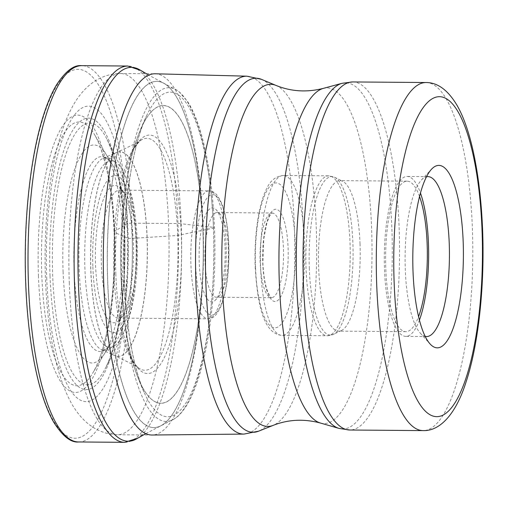 <?xml version="1.0" encoding="UTF-8"?>
<svg xmlns="http://www.w3.org/2000/svg" width="508" height="508" viewBox="0 0 508 508"><rect width="100%" height="100%" fill="white"/><g stroke="black" fill="none" stroke-linecap="round" stroke-linejoin="round"><path stroke-width="0.38" stroke-dasharray="2.54 1.91" d="M137.02 438.601A186.957 51.848 90.5 0 0 139.23 437.096A186.957 51.848 90.5 0 0 181.197 223.761L202.844 226.219A9.296 1.473 177.8 0 1 202.914 226.225L213.417 227.336C214.249 227.146 214.255 227.4 213.449 228.105L202.971 230.232A13.348 2.115 177.8 0 1 202.902 230.245L177.743 235.452L147.136 237.465A12.459 1.975 177.8 0 1 147.041 237.465L132.182 238.316A4.375 0.692 177.8 0 1 127.654 238.106A97.472 27.032 90.5 0 0 112.611 165.094A97.472 27.032 90.5 0 0 110.071 161.487A97.472 27.032 90.5 0 0 74.079 269.856A97.472 27.032 90.5 0 0 108.591 346.608A97.472 27.032 90.5 0 0 111.189 343.046A97.472 27.032 90.5 0 0 127.654 238.106L114.268 232.327A131.826 36.557 -89.5 0 1 99.384 358.756A131.826 36.557 -89.5 0 1 93.301 372.097A131.826 36.557 -89.5 0 1 41.815 275.266A131.826 36.557 -89.5 0 1 57.093 147.796A131.826 36.557 -89.5 0 1 95.187 135.763A131.826 36.557 -89.5 0 1 101.054 149.193A131.826 36.557 -89.5 0 1 114.268 232.327A15.824 2.508 177.8 0 1 114.662 231.21L127.241 223.755A3.766 0.597 177.8 0 1 131.889 223.171L177.984 223.539A6.274 0.997 177.8 0 1 181.197 223.761A186.957 51.848 90.5 0 0 142.145 71.501A186.957 51.848 90.5 0 0 139.96 69.964M133.318 242.907A68.675 19.044 -89.5 0 1 119.418 319.888A68.675 19.044 -89.5 0 1 95.574 265.271A68.675 19.044 -89.5 0 1 111.843 186.334A68.675 19.044 -89.5 0 1 120.466 188.379A68.675 19.044 -89.5 0 1 133.318 242.907M155.086 73.781A180.626 50.089 -89.5 0 1 203.035 224.981A180.626 50.089 -89.5 0 1 152.203 435.019M425.19 336.372A79.966 22.174 -89.5 0 1 420.249 333.096A79.966 22.174 -89.5 0 1 405.282 269.608A79.966 22.174 -89.5 0 1 421.469 179.972A79.966 22.174 -89.5 0 1 424.224 177.692A79.966 22.174 -89.5 0 1 426.466 176.778M419.43 320.053A79.966 22.174 -89.5 0 1 405.835 336.385A79.966 22.174 -89.5 0 1 384.493 269.443A79.966 22.174 -89.5 0 1 407.105 176.454A79.966 22.174 -89.5 0 1 420.446 193.002M419.532 196.469A75.26 20.872 90.5 0 0 407.073 181.159A75.26 20.872 90.5 0 0 385.788 268.675A75.26 20.872 90.5 0 0 405.867 331.68A75.26 20.872 90.5 0 0 418.573 316.567M360.02 243.624A75.26 20.872 -89.5 0 1 341.547 330.479A75.26 20.872 -89.5 0 1 338.734 331.14A75.26 20.872 -89.5 0 1 318.649 268.141A75.26 20.872 -89.5 0 1 339.935 180.626A75.26 20.872 -89.5 0 1 342.741 181.331A75.26 20.872 -89.5 0 1 360.02 243.624M215.055 213.138A42.335 11.741 -89.5 0 1 216.999 212.573A42.335 11.741 -89.5 0 1 220.377 214.401A42.335 11.741 -89.5 0 1 228.295 248.012A42.335 11.741 -89.5 0 1 219.729 295.466A42.335 11.741 -89.5 0 1 216.325 297.237A42.335 11.741 -89.5 0 1 205.029 261.798A42.335 11.741 -89.5 0 1 215.055 213.138M225.069 247.206A47.041 13.043 -89.5 0 1 215.551 299.936A47.041 13.043 -89.5 0 1 199.219 262.528A47.041 13.043 -89.5 0 1 210.363 208.458A47.041 13.043 -89.5 0 1 216.268 209.861A47.041 13.043 -89.5 0 1 225.069 247.206M124.574 192.919A63.97 17.742 90.5 0 1 136.544 243.707A63.97 17.742 -89.5 0 1 123.596 315.417A63.97 17.742 -89.5 0 1 118.453 318.097A63.97 17.742 -89.5 0 1 101.384 264.541A63.97 17.742 90.5 0 1 116.542 191.008A63.97 17.742 90.5 0 1 119.475 190.157A63.97 17.742 90.5 0 1 124.574 192.919L120.466 188.379M63.094 271.666A108.985 30.22 90.5 0 0 104.54 353.581A108.985 30.22 90.5 0 0 104.584 353.505A108.985 30.22 90.5 0 0 122.993 236.169A108.985 30.22 90.5 0 0 106.172 154.527A108.985 30.22 90.5 0 0 106.128 154.451A108.985 30.22 90.5 0 0 75.228 167.608A108.985 30.22 90.5 0 0 63.094 271.666M79.172 269.729A96.444 26.746 90.5 0 0 101.454 349.625A96.444 26.746 90.5 0 0 132.182 238.316A96.444 26.746 90.5 0 0 102.984 158.363A96.444 26.746 90.5 0 0 79.172 269.729M147.041 237.465A102.286 28.365 90.5 0 0 116.389 152.533L116.389 152.533A102.286 28.365 90.5 0 0 90.818 270.783A102.286 28.365 90.5 0 0 114.77 355.663L114.77 355.663A102.286 28.365 90.5 0 0 147.041 237.465M90.894 270.789A102.324 28.378 90.5 0 0 114.783 355.67L114.783 355.67A102.324 28.378 90.5 0 0 147.136 237.465A102.324 28.378 90.5 0 0 116.402 152.527L116.402 152.527A102.324 28.378 90.5 0 0 90.894 270.789M177.743 235.452A115.983 32.163 90.5 0 0 140.951 140.233A115.983 32.163 90.5 0 0 113.995 273.228A115.983 32.163 90.5 0 0 139.129 368.351A115.983 32.163 90.5 0 0 177.743 235.452M115.805 273.774A119.183 33.052 90.5 0 0 127.572 348.418A119.183 33.052 90.5 0 0 164.7 356.794A119.183 33.052 90.5 0 0 181.312 234.95A119.183 33.052 90.5 0 0 129.07 159.982A119.183 33.052 90.5 0 0 115.805 273.774M202.902 230.245A148.742 41.25 90.5 0 0 139.059 133.134L139.059 133.134A148.742 41.25 90.5 0 0 121.145 278.695A148.742 41.25 90.5 0 0 137.128 375.418A148.742 41.25 90.5 0 0 137.128 375.425A148.742 41.25 90.5 0 0 182.886 380.752A148.742 41.25 90.5 0 0 202.902 230.245M121.164 278.708A148.831 41.275 90.5 0 0 136.709 374.301L136.709 374.301A148.831 41.275 90.5 0 0 182.696 381.368A148.831 41.275 90.5 0 0 202.971 230.232A148.831 41.275 90.5 0 0 138.621 134.252L138.621 134.252A148.831 41.275 90.5 0 0 121.164 278.708M213.449 228.105A162.217 44.983 90.5 0 0 146.552 115.849A162.217 44.983 90.5 0 0 124.289 280.943A162.217 44.983 90.5 0 0 144.342 392.824A162.217 44.983 90.5 0 0 192.989 389.109A162.217 44.983 90.5 0 0 213.449 228.105M121.691 281.692A166.884 46.279 90.5 0 0 172.86 419.729A166.884 46.279 90.5 0 0 213.417 227.336A166.884 46.279 90.5 0 0 175.495 89.402A166.884 46.279 90.5 0 0 121.691 281.692M202.914 226.225A173.107 48.006 90.5 0 0 163.481 83.102L163.481 83.102A173.107 48.006 90.5 0 0 107.766 282.607A173.107 48.006 90.5 0 0 160.744 425.837L160.744 425.837A173.107 48.006 90.5 0 0 202.914 226.225M107.677 282.613A173.145 48.019 90.5 0 0 160.503 425.958L160.503 425.958A173.145 48.019 90.5 0 0 202.844 226.219A173.145 48.019 90.5 0 0 163.239 82.975L163.239 82.975A173.145 48.019 90.5 0 0 107.677 282.613M124.778 442.335A188.157 52.178 90.5 0 0 177.984 223.539A188.157 52.178 90.5 0 0 127.781 66.034M78.683 441.966A188.157 52.178 -89.5 0 0 131.889 223.171A188.157 52.178 90.5 0 0 81.68 65.665M127.241 223.755A184.391 51.137 90.5 0 0 69.577 71.863A184.391 51.137 90.5 0 0 25.889 283.82A184.391 51.137 90.5 0 0 83.553 435.712A184.391 51.137 90.5 0 0 127.241 223.755M38.468 276.365A138.621 38.443 -89.5 0 1 71.311 117.024A138.621 38.443 -89.5 0 1 114.662 231.21A138.621 38.443 -89.5 0 1 81.82 390.55A138.621 38.443 -89.5 0 1 38.468 276.365M92.856 266.884A78.562 21.787 90.5 0 0 117.424 331.603A78.562 21.787 90.5 0 0 136.036 241.294A78.562 21.787 90.5 0 0 111.468 176.581A78.562 21.787 90.5 0 0 92.856 266.884M84.919 269.234A93.174 25.838 -89.5 0 1 96.126 178.092A93.174 25.838 -89.5 0 1 123.508 172.263A93.174 25.838 -89.5 0 1 136.131 238.881A93.174 25.838 90.5 0 1 122.199 336.048L105.023 369.005A130.829 36.284 90.5 0 0 124.587 232.575A130.829 36.284 -89.5 0 0 106.858 139.033A130.829 36.284 -89.5 0 0 68.415 147.218A130.829 36.284 -89.5 0 0 52.68 275.19A130.829 36.284 90.5 0 0 105.023 369.005C117.881 345.58 126.708 286.372 124.263 232.207C122.244 190.043 116.44 158.985 106.858 139.033L125.654 176.943L131.648 195.961C134.677 209.163 136.5 223.838 137.122 239.992C138.544 279.19 133.572 311.207 122.199 336.048A93.174 25.838 90.5 0 1 84.919 269.234M50.038 275.971A135.7 37.63 -89.5 0 1 82.188 119.99A135.7 37.63 -89.5 0 1 124.625 231.775A135.7 37.63 -89.5 0 1 92.475 387.756A135.7 37.63 -89.5 0 1 50.038 275.971M46.736 277.927A147.701 40.958 90.5 0 0 92.926 399.599A147.701 40.958 90.5 0 0 127.921 229.819A147.701 40.958 90.5 0 0 81.731 108.147A147.701 40.958 90.5 0 0 46.736 277.927M69.323 283.54A180.626 50.089 -89.5 0 1 120.402 73.501A180.626 50.089 -89.5 0 1 168.605 224.707A180.626 50.089 -89.5 0 1 117.526 434.746A180.626 50.089 -89.5 0 1 69.323 283.54M246.844 76.181A178.962 49.632 -89.5 0 1 294.348 225.984A178.962 49.632 90.5 0 1 243.986 434.086M261.48 79.35A177.032 49.092 -89.5 0 1 303.2 226.377A177.032 49.092 90.5 0 1 258.674 431.152M275.933 85.388A171.069 47.441 -89.5 0 1 316.249 227.463A171.069 47.441 -89.5 0 1 273.221 425.342M323.215 88.411A167.843 46.545 -89.5 0 1 371.608 228.435A167.843 46.545 -89.5 0 1 320.548 423.075M341.935 83.337A173.082 48 -89.5 0 1 391.839 227.736A173.082 48 90.5 0 1 339.185 428.447M352.679 81.94A174.041 48.266 -89.5 0 1 399.123 227.635A174.041 48.266 90.5 0 1 349.904 430.016M425.933 82.525A174.041 48.266 -89.5 0 1 472.376 228.219A174.041 48.266 -89.5 0 1 423.158 430.6M309.315 268.726A79.261 21.977 -89.5 0 1 334.683 177.305A79.261 21.977 -89.5 0 1 352.876 242.907A79.261 21.977 90.5 0 1 333.426 334.378A79.261 21.977 90.5 0 1 309.315 268.726M341.547 330.479L333.426 334.378L327.4 335.756A79.966 22.174 90.5 0 1 306.064 268.815A79.966 22.174 -89.5 0 1 328.676 175.831A79.966 22.174 -89.5 0 1 350.018 242.767A79.966 22.174 90.5 0 1 327.4 335.756L282.004 335.394A79.966 22.174 90.5 0 0 304.616 242.405A79.966 22.174 -89.5 0 0 283.28 175.47A79.966 22.174 -89.5 0 0 260.668 268.453A79.966 22.174 90.5 0 0 282.004 335.394C263.5 333.756 257.537 304.819 255.213 267.519C254.013 236.982 258.343 204.902 266.592 188.798C270.205 180.657 275.768 176.213 283.28 175.47L328.676 175.831L334.683 177.305L342.741 181.331M255.505 267.17A72.441 20.091 -89.5 0 1 272.669 183.902A72.441 20.091 -89.5 0 1 295.319 243.573A72.441 20.091 -89.5 0 1 278.155 326.841A72.441 20.091 -89.5 0 1 255.505 267.17M262.744 262.884A46.101 12.783 90.5 0 0 277.158 300.857A46.101 12.783 90.5 0 0 288.08 247.866A46.101 12.783 90.5 0 0 273.666 209.893A46.101 12.783 90.5 0 0 262.744 262.884M216.999 212.573L272.167 213.011L269.761 215.792L266.865 222.923L263.76 238.919L262.89 262.706C263.462 275.336 265.106 285.128 267.83 292.081C270.529 297.015 271.748 298.882 271.488 297.682L271.456 297.675A42.335 11.741 90.5 0 1 260.159 262.242A42.335 11.741 -89.5 0 1 272.136 213.011A42.335 11.741 -89.5 0 1 283.432 248.45A42.335 11.741 90.5 0 1 271.456 297.675L216.325 297.237M228.689 245.066A60.211 16.694 90.5 0 0 209.861 195.466A60.211 16.694 90.5 0 0 195.599 264.674A60.211 16.694 90.5 0 0 214.427 314.274A60.211 16.694 90.5 0 0 228.689 245.066M118.453 318.097L208.02 318.808C212.312 318.116 215.151 318.224 220.809 306.578C226.873 291.052 229.546 270.491 228.835 244.888C228.111 227.533 225.711 213.671 221.634 203.302C216.16 191.573 213.322 191.63 209.036 190.868A63.97 17.742 90.5 0 1 226.111 244.424A63.97 17.742 -89.5 0 1 208.02 318.808A63.97 17.742 -89.5 0 1 190.945 265.259A63.97 17.742 90.5 0 1 209.036 190.868L119.475 190.157M104.54 353.581L93.301 372.097M95.187 135.763L106.128 154.451M112.611 165.094L106.172 154.527M111.189 343.046L104.584 353.505M110.071 161.487C108.96 159.487 104.026 156.674 102.984 158.363L116.389 152.533C137.89 142.786 139.211 141.154 140.951 140.233C136.506 143.796 132.544 150.374 129.07 159.982L138.621 134.252C141.999 125.419 145.758 117.577 146.012 117.005L146.552 115.849C131.032 148.209 121.653 217.157 124.377 281.064C126.536 329.482 133.191 366.738 144.342 392.824L144.139 392.366C144.037 391.757 143.612 392.208 136.709 374.301L127.298 347.624L131.559 358.083C134.214 363.309 136.741 366.732 139.129 368.351C137.338 367.341 135.776 365.601 114.783 355.67L101.454 349.625C102.908 350.971 105.289 349.968 108.591 346.608M145.834 433.616L174.974 418.484C176.149 417.43 178.905 416.725 185.668 406.984C191.345 398.24 196.329 386.296 200.628 371.151C211.252 334.194 216.535 279.184 214.465 227.679C213.042 192.576 208.921 162.344 202.095 136.982C198.006 122.022 193.186 110.242 187.643 101.638L179.165 91.853L177.438 90.576L148.698 75.082M137.643 438.226L139.23 437.096M142.145 71.501L140.576 70.345M99.384 358.756C109.785 331.68 116.11 279.616 114.052 231.94C112.973 205.588 110.065 182.816 105.334 163.639L101.054 149.193M151.956 435.019L117.526 434.746C92.558 434.061 77.089 415.703 68.44 397.491C63.919 388.118 60.115 377.482 57.023 365.576C50.584 340.601 46.736 311.887 45.472 279.444C43.104 214.452 51.683 147.669 70.536 110.357C79.578 91.904 95.491 73.749 120.402 73.501L154.832 73.781M421.469 179.972L431.495 169.247M420.249 333.096L430.105 343.98M426.618 336.55L405.835 336.385M427.895 176.619L407.105 176.454M405.867 331.68L338.734 331.14M407.073 181.159L339.935 180.626M219.729 295.466L215.551 299.936M123.596 315.417L119.418 319.888M220.377 214.401L216.268 209.861"/><path stroke-width="0.76" d="M148.698 75.082L139.96 69.964A186.957 51.848 90.5 0 0 78.442 284.658A186.957 51.848 90.5 0 0 137.02 438.601L145.834 433.616M246.844 76.181A178.962 49.632 -89.5 0 0 195.98 284.277A178.962 49.632 90.5 0 0 243.986 434.086L152.203 435.019A180.626 50.089 -89.5 0 1 151.956 435.019A180.626 50.089 -89.5 0 1 103.753 283.82A180.626 50.089 -89.5 0 1 154.832 73.781A180.626 50.089 -89.5 0 1 155.086 73.781L246.844 76.181L261.48 79.35A177.032 49.092 -89.5 0 0 205.892 284.042A177.032 49.092 90.5 0 0 258.674 431.152L273.221 425.342A171.069 47.441 -89.5 0 1 222.225 283.185A171.069 47.441 -89.5 0 1 275.933 85.388L261.48 79.35M413.023 271.532A91.256 25.305 90.5 0 0 430.105 343.98A91.256 25.305 90.5 0 0 463.182 241.808A91.256 25.305 90.5 0 0 434.645 166.637A91.256 25.305 90.5 0 0 431.495 169.247A91.256 25.305 90.5 0 0 413.023 271.532M426.466 176.778A79.966 22.174 -89.5 0 1 427.895 176.619A79.966 22.174 -89.5 0 1 449.237 243.561A79.966 22.174 -89.5 0 1 426.618 336.55A79.966 22.174 -89.5 0 1 425.19 336.372M420.446 193.002A79.966 22.174 -89.5 0 1 428.447 243.395A79.966 22.174 -89.5 0 1 419.43 320.053M418.573 316.567A75.26 20.872 90.5 0 0 427.152 244.164A75.26 20.872 90.5 0 0 419.532 196.469M140.576 70.345L127.781 66.034A188.157 52.178 90.5 0 0 74.568 284.829A188.157 52.178 90.5 0 0 124.778 442.335L137.643 438.226M81.68 65.665A188.157 52.178 90.5 0 0 28.473 284.461A188.157 52.178 -89.5 0 0 78.683 441.966C70.955 442.83 62.655 436.277 53.785 422.3C38.519 396.246 27.946 343.237 25.749 283.991C23.241 222.269 30.201 156.229 43.675 114.744C47.523 102.699 51.81 92.729 56.534 84.836C65.602 71.076 73.99 64.681 81.68 65.665L127.781 66.034M273.221 425.342C288.341 419.424 304.114 418.668 320.548 423.075A167.843 46.545 -89.5 0 1 279.356 283.108A167.843 46.545 -89.5 0 1 323.215 88.411C306.718 92.558 290.957 91.548 275.933 85.388M320.548 423.075L339.185 428.447A173.082 48 90.5 0 1 296.704 284.112A173.082 48 -89.5 0 1 341.935 83.337L352.679 81.94A174.041 48.266 -89.5 0 0 303.46 284.321A174.041 48.266 90.5 0 0 349.904 430.016L423.158 430.6A174.041 48.266 -89.5 0 1 376.714 284.905A174.041 48.266 -89.5 0 1 425.933 82.525L352.679 81.94M482.054 230.626A159.931 44.348 -89.5 0 1 444.163 414.465A159.931 44.348 -89.5 0 1 394.151 282.715A159.931 44.348 -89.5 0 1 432.041 98.882A159.931 44.348 -89.5 0 1 482.054 230.626M124.778 442.335L78.683 441.966M243.986 434.086L258.674 431.152M323.215 88.411L341.935 83.337M339.185 428.447L349.904 430.016M423.158 430.6C440.061 431.267 456.127 413.753 466.154 381.692C478.593 344.094 484.81 285.293 482.6 229.972C480.327 174.111 470.745 128.695 456.832 105.004C447.796 89.948 437.496 82.455 425.933 82.525"/></g></svg>
